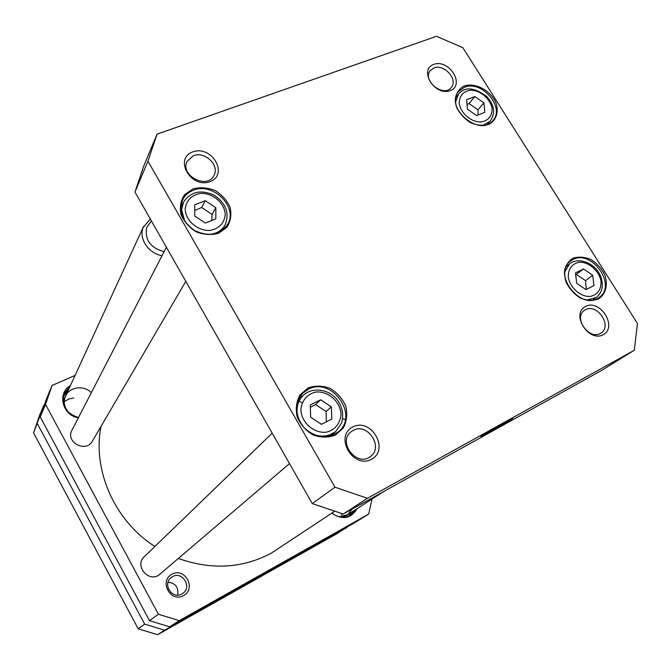 <?xml version="1.0" encoding="UTF-8"?>
<svg xmlns="http://www.w3.org/2000/svg" width="671" height="671" viewBox="0 0 671 671"><rect width="100%" height="100%" fill="white"/><g stroke="black" fill="none" stroke-linecap="round" stroke-linejoin="round"><path stroke-width="1.01" d="M334.343 511.453L271.428 553.08C242.659 568.421 211.633 570.224 178.327 558.482M154.85 546.496C114.397 520.679 92.237 469.859 101.036 426.362M302.076 403.011L299.157 400.99M300.625 395.756L301.933 396.687M342.68 418.637L345.339 419.643M51.944 385.783L46.517 398.775L40.252 416.968L149.49 620.65L169.679 626.848L354.523 522.818L368.681 514.087L179.207 620.65L158.415 614.233L45.527 404.437L52.078 385.464L75.085 375.399M372.028 499.056L368.681 514.087M331.793 513.156C342.52 520.277 350.958 518.767 357.123 508.626M183.594 595.63C196.67 588.509 184.936 567.02 171.944 574.191C158.725 581.153 170.526 602.994 183.594 595.63M70.396 385.607C56.943 393.089 62.311 415.324 78.356 417.807M78.49 417.547C65.724 413.277 61.019 405.15 64.382 393.156L69.969 386.521M63.93 394.246L68.97 388.702M356.309 509.155L351.059 515.135C344.709 518.658 338.352 517.962 331.986 513.03M353.978 510.648L349.868 515.823M181.908 593.969C172.372 599.824 162.114 584.24 171.13 577.622L172.522 576.691C182.311 570.82 192.401 586.999 182.881 593.349L181.908 593.969M177.647 595.11C178.847 587.435 175.643 583.149 168.052 582.252M267.385 571.759L281.174 563.69L267.385 571.759M169.679 626.848L179.207 620.65M40.252 416.968L45.527 404.437M149.49 620.65L158.415 614.233M350.279 513.03C346.706 516.393 342.395 517.458 337.337 516.217L336.968 516.108M353.911 510.698L348.417 516.452M352.434 508.903L347.62 514.732L339.895 516.687M342.218 513.76L341.187 516.712M78.515 417.496L76.72 417.119M70.656 414.183L68.257 411.986C63.3 405.745 62.856 399.463 66.932 393.131M63.3 396.444L68.887 388.878M65.439 407.658C63.862 403.724 63.896 399.891 65.54 396.158C69.465 386.773 83.976 384.894 91.323 392.686M64.282 401.703L68.652 399.035L73.785 397.97M272.191 433.172L144.366 556.628C133.722 566.047 149.583 583.812 160.008 574.116L289.503 463.594M166.391 247.264L71.923 430.262C65.121 442.155 86.031 453.235 92.388 441.157L185.808 281.384M467.469 109.264L466.63 99.727L474.867 96.549L483.917 102.831L484.806 112.325L476.595 115.58L467.469 109.264M310.665 417.253L310.279 404.949L320.629 399.799L331.331 406.844L331.793 419.081L321.468 424.34L310.665 417.253M194.707 215.978L194.758 204.781L205.334 200.696L215.827 207.716L215.852 218.863L205.301 223.04L194.707 215.978M576.708 283.305L575.483 272.929L583.485 268.945L592.694 275.253L593.969 285.578L585.984 289.646L576.708 283.305M436.494 36.293L157.073 134.133L147.947 161.183L335.022 487.213L367.414 498.301L634.296 350.254L637.45 323.497L462.889 47.725L436.494 36.293M464.382 85.947C456.75 89.553 453.68 98.05 456.708 107.503C459.778 113.676 464.349 118.717 470.413 122.617C476.871 125.36 482.944 125.98 488.631 124.479C496.179 120.688 499.023 112.149 495.936 102.848C490.551 90.451 475.429 82.307 464.382 85.947M308.115 387.955L299.937 394.951C296.364 401.602 295.45 408.933 297.186 416.943C300.558 424.617 305.842 430.614 313.055 434.942C320.822 437.702 328.262 437.752 335.366 435.085L343.401 427.88C346.798 421.178 347.586 413.89 345.766 406.03C342.403 398.532 337.203 392.661 330.166 388.4C322.566 385.607 315.219 385.464 308.115 387.955M433.768 64.366C418.226 69.776 434.934 96.582 450.233 90.619C465.506 84.932 448.958 58.679 433.768 64.366M352.753 426.974C333.957 436.393 353.021 469.415 371.533 459.258C389.977 449.461 371.097 417.245 352.753 426.974M192.803 151.889C173.445 158.65 190.975 189.029 210.082 181.615C229.113 174.502 211.726 144.827 192.803 151.889M585.515 306.437C570.551 313.919 588.542 342.797 603.237 334.712C617.916 326.945 600.1 298.687 585.515 306.437M192.996 188.861L184.533 194.749C180.709 200.587 179.526 207.188 180.985 214.569C184.097 221.724 189.188 227.477 196.268 231.83C203.967 234.783 211.432 235.261 218.654 233.248L226.983 227.175C230.639 221.279 231.696 214.703 230.153 207.456C227.041 200.453 222.026 194.808 215.114 190.53C207.582 187.561 200.21 187.008 192.996 188.861M572.891 258.327C565.502 262.738 562.818 272.208 566.198 282.357C569.503 288.924 574.225 294.158 580.381 298.041C586.873 300.642 592.896 300.944 598.457 298.947C605.754 294.343 608.203 284.831 604.764 274.85C601.484 268.417 596.829 263.284 590.799 259.451C584.424 256.842 578.452 256.465 572.891 258.327M474.867 96.549L469.012 103.56L467.05 104.525M478.029 115.018L477.987 109.776L483.917 102.831M477.987 109.776L469.012 103.56M205.334 200.696L201.661 207.49L194.733 210.509M211.801 220.465L212.044 214.426L215.827 207.716M212.044 214.426L201.661 207.49M583.485 268.945L575.71 274.816M586.32 289.478L585.523 280.671L592.694 275.253M585.523 280.671L576.406 274.431M320.629 399.799L315.546 404.554L310.354 407.289M326.324 421.866L326.14 411.516L331.331 406.844M326.14 411.516L315.546 404.554M505.9 421.757L481.107 436.444C477.198 439.396 510.975 420.063 512.971 418.201L505.9 421.757M367.414 498.301L343.208 514.036L601.552 370.451L634.296 350.254M572.883 259.585C591.797 249.025 617.345 285.645 599.128 297.438C581.522 311.562 551.956 274.263 570.291 261.22L572.883 259.585M464.441 87.272C481.61 79.623 505.598 107.813 492.757 120.654C479.421 137.496 444.286 107.36 458.679 91.39L464.441 87.272M193.248 190.296C213.152 181.606 238.893 207.691 227.318 224.869C219.534 235.009 208.74 236.955 194.942 230.69C182.378 222.084 178.301 211.717 182.722 199.589C184.97 195.261 188.476 192.158 193.248 190.296M308.299 389.289C331.877 376.263 359.631 415.668 338.142 431.965C326.743 439.497 315.353 438.029 303.955 427.544C294.636 415.206 294.267 403.741 302.847 393.156L308.299 389.289M331.952 435.513L332.741 434.028M300.272 398.314L298.729 398.96M143.812 165.888L134.963 192.032L312.267 503.585L343.208 514.036M585.473 309.742C597.106 302.906 612.64 326.039 601.031 333.009C589.884 341.304 572.732 317.844 584.433 310.379L585.473 309.742M433.978 67.939C444.11 63.577 458.352 79.547 451.306 87.398C443.808 97.991 421.908 80.679 430.203 70.698L433.978 67.939M193.474 155.722C204.898 150.9 219.987 165.485 213.923 175.5C207.18 189.901 179.576 175.324 187.159 161.292L193.474 155.722M353.147 430.438C367.49 422.101 384.164 447.406 370.3 456.599C356.779 467.461 337.152 442.004 351.101 431.78L353.147 430.438M350.715 453.252L349.356 451.491M147.947 161.183L134.963 192.032M335.022 487.213L312.267 503.585M346.832 527.565L164.521 630.203L157.584 634.707L336.473 533.957L346.974 527.07M43.573 405.821L39.614 415.299L33.55 432.887L43.925 405.418M33.55 432.887L138.176 628.786L144.659 624.122L37.391 423.753M164.521 630.203L144.659 624.122M138.176 628.786L157.584 634.707M171.34 592.879L168.455 589.012M150.287 218.964L143.074 227.695C138.654 238.759 148.593 253.521 162.03 255.71M164.118 251.675C150.363 247.876 144.567 239.799 146.731 227.444L151.428 220.969M459.199 103.091C459.459 95.592 463.292 91.29 470.698 90.182C480.528 90.208 490.803 99.224 492.103 108.945C491.969 116.427 488.194 120.788 480.797 122.021C470.899 122.122 460.398 112.921 459.199 103.091M300.902 410.241C301.262 400.998 307.217 393.843 315.94 392.04C328.01 390.874 340.021 401.308 340.977 413.789C340.759 422.956 334.963 430.245 326.207 432.199C314.02 433.567 301.698 422.889 300.902 410.241M185.162 209.05C186.345 200.201 191.587 194.976 200.897 193.374C213.059 193.013 224.751 203.187 225.263 214.577C224.248 223.393 219.09 228.685 209.771 230.455C197.492 230.992 185.515 220.583 185.162 209.05M568.278 277.064C568.228 268.853 571.835 263.913 579.107 262.244C588.811 261.673 599.337 270.891 601.031 281.434C601.208 289.62 597.668 294.619 590.405 296.423C580.633 297.144 569.872 287.733 568.278 277.064M483.036 125.292L490.065 121.283C494.393 114.59 496.095 107.545 486.819 96.54C474.246 87.264 464.802 86.475 458.494 94.175L455.676 101.807M208.136 234.464C215.651 234.154 221.212 231.176 224.802 225.515C229.859 213.747 226.395 203.682 214.393 195.328C201.082 189.264 190.79 191.529 183.51 202.114L181.615 210.023L184.793 221.287M587.2 299.987L596.318 297.421C602.541 292.338 603.908 285.1 600.402 275.706C595.009 263.133 578.637 256.523 569.62 263.871L564.823 271.83M305.146 428.786C315.596 437.5 325.77 438.431 335.659 431.587L341.522 423.267C343.879 414.854 342.512 407.112 337.412 400.05C328.949 388.912 312.04 386.597 302.982 395.655C298.972 399.723 297.01 404.814 297.077 410.937C297.287 416.498 299.207 421.606 302.839 426.244M458.494 94.175L455.945 97.329M490.065 121.283L487.381 124.311M183.51 202.114L180.717 207.624M224.802 225.515L221.665 230.799M569.62 263.871L566.173 266.613M596.318 297.421L592.736 300.004M302.982 395.655L298.058 400.495M335.659 431.587L330.358 436.033M156.888 134.577L143.628 166.316M65.54 396.158L143.619 226.379M347.62 514.732L383.929 491.398"/></g></svg>
